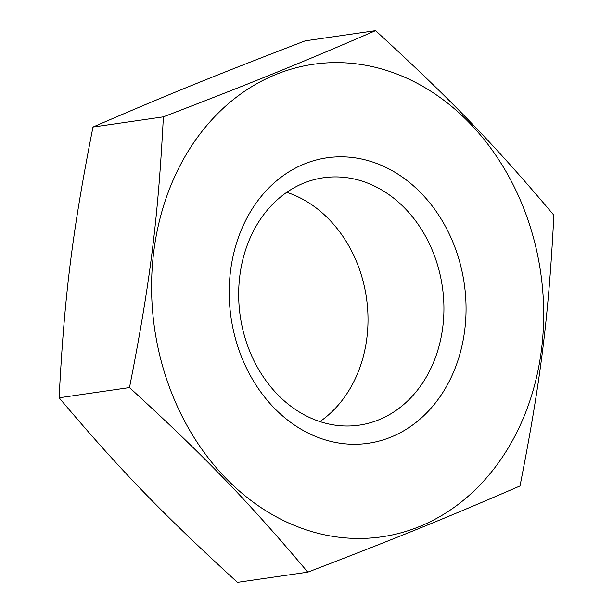<?xml version="1.0" encoding="UTF-8"?>
<svg xmlns="http://www.w3.org/2000/svg" width="613" height="613" viewBox="0 0 613 613"><rect width="100%" height="100%" fill="white"/><g stroke="black" fill="none" stroke-linecap="round" stroke-linejoin="round"><path stroke-width="0.92" d="M436.831 262.655A124.975 102.126 81.8 0 0 323.38 177.77A124.975 102.126 81.8 0 0 245.767 340.261A124.975 102.126 81.8 0 0 359.218 425.146A124.975 102.126 81.8 0 0 436.831 262.655M319.94 421.583A124.975 102.126 81.8 0 0 360.904 273.659A124.975 102.126 81.8 0 0 286.723 192.329M129.496 387.585C205.34 457.053 247.284 500.469 307.81 572.151C396.611 538.084 446.525 517.816 520.008 485.971C540.62 381.324 548.589 317.641 553.884 215.217C493.365 143.534 451.413 100.118 375.57 30.65C302.094 62.495 252.173 82.77 163.38 116.838C158.085 219.255 150.108 282.945 129.496 387.585L59.116 397.783C64.411 295.359 72.38 231.676 92.992 127.029L163.38 116.838M165.142 374.658A238.733 195.08 81.8 0 0 419.346 526.613A238.733 195.08 81.8 0 0 530.122 226.419A238.733 195.08 81.8 0 0 275.919 74.464A238.733 195.08 81.8 0 0 165.142 374.658M307.81 572.151L237.43 582.35C161.587 512.882 119.635 469.466 59.116 397.783M457.865 255.767A144.208 117.834 -98.2 0 1 390.948 437.1A144.208 117.834 -98.2 0 1 237.4 345.311A144.208 117.834 -98.2 0 1 304.316 163.977A144.208 117.834 -98.2 0 1 457.865 255.767M92.992 127.029C166.475 95.184 216.389 74.916 305.19 40.849L375.57 30.65"/></g></svg>
